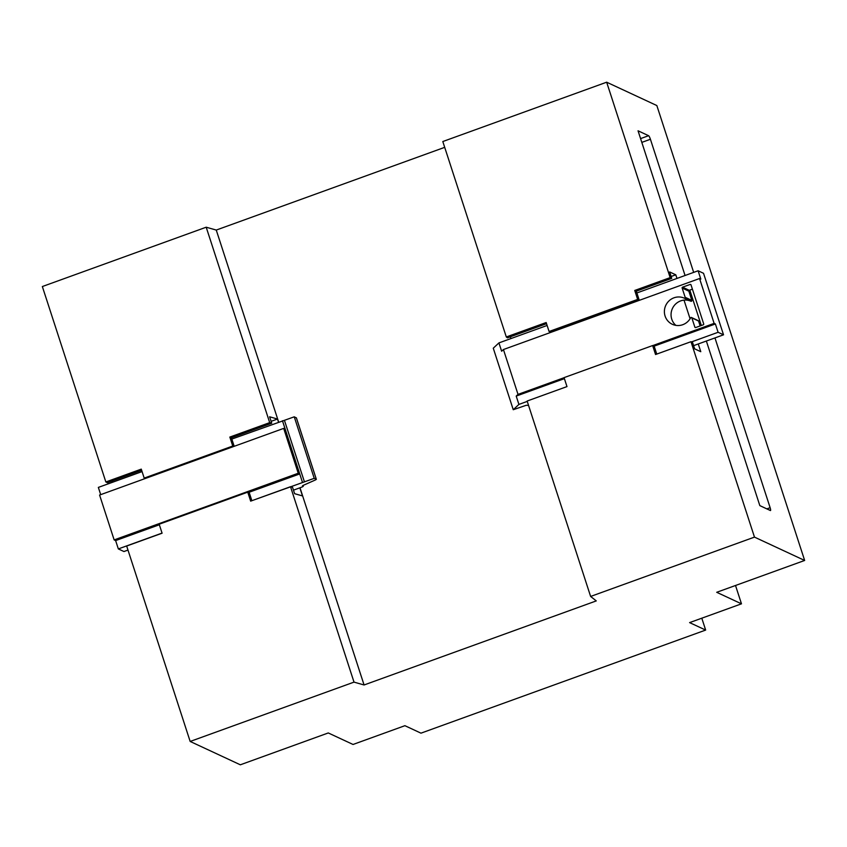 <?xml version="1.0" encoding="UTF-8"?>
<svg xmlns="http://www.w3.org/2000/svg" width="847" height="847" viewBox="0 0 847 847"><rect width="100%" height="100%" fill="white"/><g stroke="black" fill="none" stroke-linecap="round" stroke-linejoin="round"><path stroke-width="1.27" d="M705.657 630.073L420.97 733.163L404.908 725.688L353.04 744.471L328.276 732.951L240.336 764.799L190.162 741.453L354.014 682.121L364.072 684.979L596.267 600.904L590.624 596.447L754.476 537.114L804.65 560.46L716.71 592.297L741.474 603.826L689.606 622.609L705.657 630.073L701.803 618.194M278.525 422.166L277.498 419.032L269.632 416.798L271.718 423.204L269.695 422.632L229.844 437.063L232.756 446.03L144.191 478.1L141.269 469.132L105.843 481.964L42.35 286.54L206.202 227.208L216.26 230.066L444.696 147.346M676.975 278.43L675.79 274.809L669.649 271.951L671.735 278.356L670.157 277.625L634.731 290.457L637.643 299.425L549.078 331.495L546.167 322.527L506.305 336.958L442.812 141.534L606.664 82.201L656.838 105.547L804.65 560.46M741.474 603.826L735.524 585.489M754.476 537.114L690.983 341.701L692.55 342.432L694.635 348.837L700.776 351.696L698.267 343.967M670.157 277.625L606.664 82.201M690.083 318.768L684.027 300.156M714.963 337.921L770.124 507.692A3.42 0.625 -109.9 0 1 770.505 510.54A3.42 0.625 -109.9 0 1 770.378 510.529L759.833 505.617L706.356 341.034M701.316 325.513L689.807 290.098M685.064 275.508L638.045 130.798L648.59 135.7A3.42 0.625 -109.9 0 1 650.422 139.268L693.672 272.385M590.624 596.447L527.13 401.033L566.982 386.592L564.07 377.624L652.635 345.555L655.546 354.522L690.983 341.701M506.305 336.958L507.438 337.847L546.537 323.692M510.381 336.788L510.953 338.546M364.072 684.979L299.997 487.787M278.663 422.124L216.26 230.066M354.014 682.121L290.521 486.707L292.533 487.279L294.618 493.685L302.485 495.918L299.859 487.83M269.695 422.632L206.202 227.208M190.162 741.453L126.669 546.029L162.095 533.208L159.172 524.229L247.748 492.16L250.659 501.138L290.521 486.707M105.843 481.964L107.421 482.695L141.65 470.297M112.09 481.001L112.503 482.282M671.735 278.356L636.309 291.188L634.731 290.457M636.309 291.188L639.22 300.156L550.656 332.225L549.078 331.495M675.79 274.809L671.131 276.493M652.635 345.555L654.212 346.285L656.743 354.088M271.718 423.204L231.422 437.793L229.844 437.063M231.422 437.793L231.834 439.074L294.248 416.819L296.365 417.899M277.498 419.032L271.114 421.34M293.464 490.148L302.03 487.046L303.268 486.337L302.432 485.903L303.152 485.395L315.645 479.847L316.323 479.296L314.237 478.333L251.855 500.704M251.824 500.588L249.325 492.901L247.748 492.16M234.185 446.316L231.834 439.074M233.73 446.485L232.756 446.03M145.155 478.555L144.191 478.1M639.22 300.156L637.643 299.425M100.698 494.648L98.347 487.406L142.074 471.578M162.052 533.091L118.336 548.92L123.948 551.535L127.982 550.074M248.457 492.499L299.722 473.928L302.432 482.261L282.475 420.758M118.336 548.92L115.626 540.587L159.352 524.759M115.626 540.587L114.154 539.91L298.25 473.24L283.681 428.391L285.153 429.08L282.443 420.747M314.237 478.333L294.248 416.819M114.154 539.91L99.586 495.05L283.681 428.391M298.25 473.24L299.722 473.928M527.247 401.393L518.915 404.411L516.204 396.089L564.398 378.63M654 346.19L715.387 323.956L718.097 332.289L691.48 341.934M652.741 345.608L714.127 323.374L715.387 323.956M516.204 396.089L518.015 394.384L564.091 377.698M518.015 394.384L503.436 349.536L699.558 278.525L700.818 279.108L698.108 270.775L703.539 273.306L723.529 334.819L718.097 332.289M518.915 404.411L513.261 409.715L493.272 348.202L498.925 342.908L501.636 351.23L503.436 349.536M513.261 409.715L526.231 405.279L528.549 405.417M693.598 345.65L723.529 334.819M714.127 323.374L699.558 278.525M703.709 323.925L691.004 284.846A0.688 0.667 -65.1 0 0 690.167 284.433L682.576 287.175A0.688 0.667 -65.1 0 0 682.153 288.054L685.149 297.276A0.688 0.667 114.9 0 1 684.238 298.133A14.367 13.901 -65.1 0 0 665.721 305.502A14.367 13.901 -65.1 0 0 672.317 324.285A14.367 13.901 -65.1 0 0 690.633 317.816A0.688 0.667 114.9 0 1 691.851 317.9L694.847 327.133A0.688 0.667 -65.1 0 0 695.683 327.545L703.275 324.793A0.688 0.667 -65.1 0 0 703.709 323.925M498.925 342.908L547.12 325.46M636.88 292.956L698.108 270.775M675.874 325.375A14.367 13.901 -65.1 0 1 690.93 301.246A0.688 0.667 114.9 0 0 691.84 300.399L688.844 291.167A0.688 0.667 -65.1 0 1 689.267 290.299L692.401 289.155M691.501 317.509L698.193 320.621A0.688 0.667 114.9 0 1 698.542 321.013L691.851 317.9M700.141 325.936L698.542 321.013M766.842 508.878L770.124 507.692M640.586 138.601L648.59 135.7M641.814 142.391L650.422 139.268M304.433 481.879L284.444 420.366M316.323 479.296L296.334 417.793M695.715 327.535L694.847 327.133M690.93 301.246L684.238 298.133M691.84 300.399L685.149 297.276M688.844 291.167L682.153 288.054M689.267 290.299L682.576 287.175M690.993 284.814L690.167 284.433M316.365 479.349L296.386 417.836"/></g></svg>
